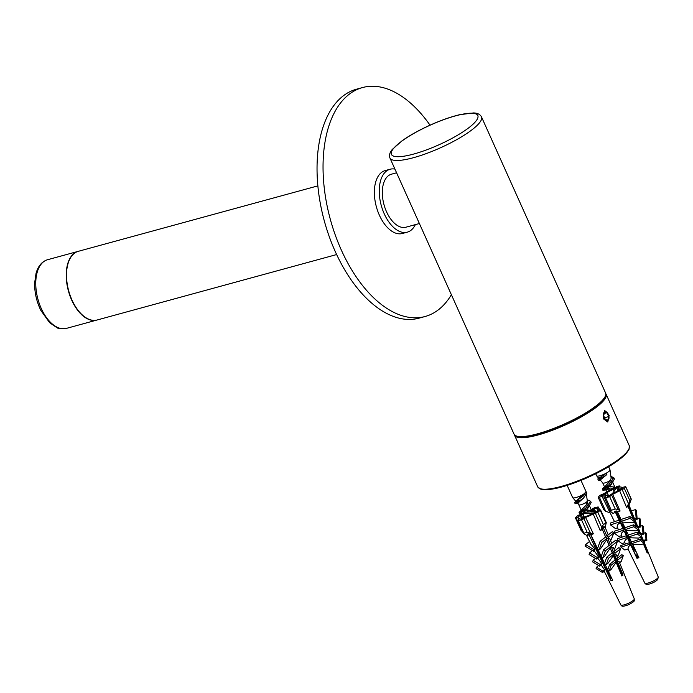 <?xml version="1.0" encoding="UTF-8"?>
<svg xmlns="http://www.w3.org/2000/svg" width="693" height="693" viewBox="0 0 693 693"><rect width="100%" height="100%" fill="white"/><g stroke="black" fill="none" stroke-linecap="round" stroke-linejoin="round"><path stroke-width="1.04" d="M603.231 418.693L604.591 410.334L609.182 415.358L607.787 422.02L603.231 418.693M608.757 486.616L604.565 486.945L610.386 480.751L611.157 478.196M604.027 476.827L599.999 477.789M606.219 473.362L606.67 474.722L606.297 473.284L597.79 478.976L606.167 473.206A7.328 1.663 -24.2 0 0 610.005 469.845A7.328 1.663 -24.2 0 0 609.979 469.741L608.636 466.761M627.26 536.235L628.369 535.265M624.454 526.723L623.657 526.827M622.79 526.282L623.821 525.363M619.811 516.787L619.17 516.874M618.312 516.32L619.213 515.505M612.326 493.737L615.436 489.293L615.315 488.097L614.015 486.971L609.242 486.573M632.25 546.058L631.929 546.63M606.869 474.558L598.362 480.249L597.799 478.976L603.577 477.139M610.897 476.325L613.851 477.754L608.8 484.875L602.286 488.937L608.082 487.092M608.887 486.91L611.027 486.512M610.481 486.512L618.312 487.716L617.368 490.947M617.48 511.789L619.707 516.562L618.693 517.169M618.927 517.688L620.079 517.35M624.306 526.411L623.172 527.13M623.405 527.65L624.714 527.269M628.499 536.555L626.663 537.673M633.532 546.153L632.12 547.054M606.297 473.284L606.167 473.206A7.328 1.663 -24.2 0 1 596.673 475.84A7.328 1.663 -24.2 0 1 596.612 475.745L595.729 473.778M634.355 547.92L632.796 548.544M600.588 480.032L598.362 480.249L600.788 479.365M611.07 477.572L614.422 479.028L611.087 484.753L602.858 490.202L610.178 488.028L618.884 488.989L619.031 489.89M620.287 517.801L619.265 518.442M620.036 518.797L620.668 518.615M624.895 527.676L623.743 528.404M624.523 528.759L625.017 528.62M629.417 537.603L627.763 538.634M634.121 547.418L632.692 548.328M606.67 474.722L600.216 479.98L602.789 482.978A4.669 1.057 -24.2 0 0 608.835 481.28A4.669 1.057 -24.2 0 0 610.758 479.98M612.283 481.739L610.117 485.68L605.855 489.83L615.28 489.847M620.547 518.355L619.603 519.204M619.88 519.819L621.093 519.672M624.991 528.352L624.081 529.166M629.755 538.063L628.594 539.093M580.916 500.233L575.848 501.29L583.038 496.223L586.027 491.943L574.566 502.46L580.362 500.623M591.857 513.79L592.091 511.581L590.566 510.377L586.018 510.057M585.533 510.1L582.518 510.472M587.153 499.774L590.618 501.238L585.568 508.376L579.062 512.413L587.292 504.002L587.309 501.143A4.669 1.057 -24.2 0 0 587.317 500.987A4.669 1.057 -24.2 0 0 587.3 500.918M579.625 513.695L579.053 512.422L584.857 510.576M585.663 510.394L587.803 509.996M587.257 509.996L595.053 511.139M598.804 551.29L598.328 551.55M603.508 561.113L602.806 561.512M615.02 559.632L615.8 559.805M617.264 563.062L616.787 563.868M586.139 492.784L586.269 493.676L586.858 493.191L583.385 498.284L575.138 503.733L574.575 502.46L575.848 501.29M590.748 501.914L591.19 502.512L587.863 508.238L579.634 513.686L592.368 513.478M583.376 512.404L594.759 511.573M599.402 552.546L598.899 552.823M611.425 551.004L611.893 551.108M613.703 553.083L613.591 553.802M604.114 562.37L603.378 562.785M617.835 564.336L617.333 565.176M586.858 493.191L586.287 491.917M586.269 493.676L583.593 498.042L577.624 503.413M585.187 502.927L587.577 503.369M589.059 505.223L587.257 508.749M587.863 508.238L583.082 513.418M567.169 485.395L572.643 497.574A7.328 1.663 -24.2 0 0 572.704 497.669A7.328 1.663 -24.2 0 0 579.599 496.266A7.328 1.663 -24.2 0 0 586.018 491.9A7.328 1.663 -24.2 0 0 586.035 491.675A7.328 1.663 -24.2 0 0 586.009 491.571L580.985 480.396M581.28 510.308L578.794 504.781A4.669 1.057 -24.2 0 0 578.82 504.807A4.669 1.057 -24.2 0 0 583.22 503.915A4.669 1.057 -24.2 0 0 587.309 501.134M590.938 509.719L594.395 507.778L597.712 507.025L598.405 507.059L599.202 510.013M582.363 531.765L576.056 517.732L575.363 517.706L581.115 530.5L582.657 531.955M575.363 517.706L578.109 515.332L582.761 513.712A10.837 2.46 155.8 0 1 583.281 513.409M588.539 533.879L588.998 534.901L586.876 535.446L583.333 533.454L587.101 532.189L592.965 534.069L590.653 534.528L611.009 580.621L588.617 533.861M590.245 532.744L583.939 518.71L581.54 519.819L587.101 532.189M588.998 534.901L587.421 534.13L589.085 533.757L590.653 534.528M583.783 532.934L578.222 520.564L581.54 519.819M603.612 528.118L604.183 526.351L602.971 527.312L602.399 529.08L600.744 530.466L601.732 527.408L603.386 524.636L606.323 522.687L605.197 526.94L603.612 528.118L603.179 527.148M598.085 507.519L596.439 508.818A10.837 2.46 155.8 0 1 597.86 509.372A10.837 2.46 155.8 0 1 597.617 510.369L600.571 509.892L600.251 510.351L605.812 522.721M603.386 524.636L597.825 512.266L600.251 510.351M597.825 512.266L595.426 513.374L601.732 527.408M578.222 520.564L577.529 520.53L579.495 518.771A10.837 2.46 155.8 0 1 578.092 518.26A10.837 2.46 155.8 0 1 578.317 517.229L576.056 517.732M611.824 578.473L611.295 578.586L611.72 578.257M611.694 543.355L609.883 538.911L607.9 538.704L610.299 544.455L612.014 545.59L611.443 547.184L613.418 551.923L615.141 553.066L614.57 554.677L616.372 558.991L617.835 559.961L617.342 561.33L623.059 575.025A8.359 1.897 155.8 0 1 621.846 575.987L616.129 562.292L611.061 569.507L609.078 571.075L611.165 565.237L609.701 564.267L607.614 570.105L609.078 571.075M614.752 550.874L613.34 547.401L611.443 547.184M617.645 557.978L616.389 554.894L614.57 554.677M634.277 598.839C633.887 601.567 635.776 600.632 628.88 604.599C623.033 606.73 621.976 606.721 620.815 604.885A7.38 1.672 155.8 0 0 622.981 605.119A7.38 1.672 155.8 0 0 630.561 602.208A7.38 1.672 155.8 0 0 634.277 598.839L619.1 561.555L617.342 561.33M611.165 565.237L616.623 560.923L615.159 559.953L613.357 555.639L608.03 563.253L606.21 564.691L608.471 558.341L606.747 557.198L604.478 563.548L606.21 564.691M608.471 558.341L613.929 554.028L612.205 552.884L610.23 548.146L604.513 556.401L602.91 557.666L605.344 550.866L603.629 549.731L609.086 545.408L606.687 539.665L600.433 548.865L599.116 549.904L601.793 542.42L600.121 541.32L597.444 548.804L599.116 549.904M606.687 539.665L607.25 538.106L605.578 536.997L602.304 529.166M600.744 530.466L600.233 530.578L593.165 513.885A10.837 2.46 155.8 0 1 585.585 517.402L593.338 533.775L592.965 534.069M590.765 534.511L597.513 548.605M597.687 548.96L601.247 556.401M601.368 556.644L604.565 563.322M604.764 563.738L607.7 569.863M607.908 570.296L612.673 580.249A8.359 1.897 155.8 0 1 611.157 580.595A8.359 1.897 155.8 0 1 611.009 580.621M586.469 535.239L590.964 544.369L594.889 548.804L594.733 550.147L593.416 551.195L585.117 546.171L585.585 544.585L593.875 549.61L594.889 548.804M594.074 550.666L598.362 556.47L598.25 557.813L596.647 559.078L589.111 554.513L589.578 552.893L592.463 550.614M597.782 558.186L601.602 563.392L601.515 564.717L599.696 566.164L592.662 561.902L593.139 560.265L600.173 564.518L601.602 563.392M601.152 565.012L604.582 569.871L604.53 570.98L602.555 572.539L596.093 568.632L596.5 567.238L602.962 571.153L604.582 569.871M610.282 578.161A8.359 1.897 155.8 0 1 610.793 577.789L606.687 569.274M587.127 511.486A10.837 2.46 155.8 0 1 590.167 510.256M620.737 573.336A8.359 1.897 155.8 0 1 621.283 573.215M603.101 527.208L606.791 536.044L608.463 537.144L607.9 538.704M593 510.291A7.848 1.776 155.8 0 1 595.122 510.576A7.848 1.776 155.8 0 1 594.325 512.023L597.427 511.321L596.214 512.283L593.113 512.985A7.848 1.776 155.8 0 1 584.597 516.935L582.328 518.728L580.665 519.1L582.934 517.307A7.848 1.776 155.8 0 1 580.803 517.013A7.848 1.776 155.8 0 1 581.609 515.575L578.508 516.268L579.72 515.306L582.822 514.613L584.06 517.359M594.325 512.023L594.603 512.647M609.433 545.642L607.155 540.791M612.889 553.343L610.698 549.272M615.86 560.42L614.093 556.011L613.825 556.765M623.059 575.025L616.961 562.395L616.605 563.418M605.578 536.997L600.121 541.32M607.25 538.106L601.793 542.42M606.791 536.044L612.248 531.722L613.92 532.83L608.463 537.144M613.92 532.83L610.646 540.783M581.609 515.575L582.423 517.376M594.542 542.394L594.083 542.117M598.509 550.675L597.712 550.19M602.026 558.03L600.935 557.371M605.361 564.986L603.984 564.154M605.344 550.866L610.802 546.543L609.086 545.408M612.014 545.59L617.472 541.268L615.038 548.076L613.963 548.925M610.299 544.455L615.756 540.133L617.472 541.268M610.23 548.146L610.802 546.543M589.535 541.467L585.585 544.585M612.205 552.884L606.747 557.198M615.141 553.066L620.599 548.752L618.338 555.102L616.926 556.21M613.418 551.923L618.875 547.609L620.599 548.752M600.485 554.798L599.965 555.206M613.357 555.639L613.929 554.028M600.381 556.124L600.918 555.699M615.159 559.953L609.701 564.267M617.835 559.961L623.293 555.647L621.205 561.477L619.594 562.759M616.372 558.991L621.829 554.677L623.293 555.647M595.512 558.385L593.139 560.265M603.109 562.196L603.776 561.668M616.129 562.292L616.623 560.923M603.525 563.123L604.209 562.586M598.657 565.531L596.5 567.238M606.037 568.719L606.843 568.078M606.392 569.507L607.215 568.858L607.683 569.923M603.629 549.731L601.203 556.54L602.91 557.666M614.422 558.194L614.908 557.813M617.134 564.7L617.775 564.197M593.875 549.61L593.416 551.195M589.578 552.893L597.123 557.458L596.647 559.078M598.362 556.47L597.123 557.458M600.173 564.518L599.696 566.164M602.962 571.153L602.555 572.539M579.72 515.306L579.998 515.93M607.822 570.244L610.793 577.789M582.934 517.307L583.246 518M614.5 558.134L615.384 560.1M617.368 564.518L621.352 573.38A7.848 1.776 -24.2 0 1 621.872 573.31M592.428 509.797L595.27 508.497L593.381 509.979M593.606 508.87L593.918 509.563M582.822 514.613A7.848 1.776 155.8 0 1 585.204 513.166M590.029 511.07A7.848 1.776 155.8 0 1 591.242 510.689M593.165 513.885L595.426 513.374M583.939 518.71L585.585 517.402M628.646 505.084L629.435 503.109L628.794 503.906L627.113 507.059L628.482 503.646L631.306 499.107L629.443 504.149L628.473 504.712M616.649 486.503L619.308 485.906L618.373 487.214A10.837 2.46 155.8 0 1 621.829 487.543A10.837 2.46 155.8 0 1 621.846 487.586L625.684 486.599L631.167 499.185M629.894 500.779L624.332 488.409L625.606 486.815M624.332 488.409L622.175 489.613L628.482 503.646M613.608 487.56L614.509 487.222M603.828 509.485L605.673 511.269L609.953 512.794A10.352 2.348 155.8 0 1 609.935 512.396M605.673 511.269L599.367 497.236L598.189 497.34L599.54 495.53L604.357 493.433A10.837 2.46 155.8 0 1 611.2 489.605L611.356 489.405M615.202 508.991L618.113 509.442L620.088 510.992L617.411 511.806L616.268 510.914L614.319 511.564L615.462 512.456L612.924 513.383L610.568 511.391L611.295 510.299L615.202 508.991L609.649 496.621L612.673 494.326L620.088 510.992M611.295 510.299L605.734 497.929L609.649 496.621M605.734 497.929L604.565 498.033L605.5 496.725A10.837 2.46 155.8 0 1 602.061 496.431A10.837 2.46 155.8 0 1 602.026 496.353L608.099 508.679M651.559 583.255L652.382 582.917M636.131 555.959L637.846 555.388M634.979 522.028L634.779 520.166L629.868 516.545L630.067 518.399L634.979 522.028L632.856 522.739L622.297 522.098L624.921 527.728L625.121 529.625L626.177 530.405L628.343 535.039L628.542 536.962L629.599 537.742L631.747 543.589L632.648 544.256L638.911 557.674A8.359 1.897 155.8 0 1 636.962 558.324L630.691 544.906L628.378 546.708L628.014 548.943L624.826 550.008L620.997 547.184L620.824 545.556L629.616 542.619L627.65 538.392C625.337 539.5 624.419 540.921 624.895 542.645L621.959 543.624L617.792 540.557L617.593 538.634L626.385 535.698L624.22 531.055C621.716 532.25 620.789 533.783 621.413 535.654L618.84 536.512L614.37 533.22L614.171 531.314L622.964 528.378L620.339 522.747C617.593 524.064 616.657 525.744 617.524 527.789L615.427 528.56L610.516 524.93L610.316 523.076L619.118 520.14L615.003 511.339M625.121 529.625L633.922 526.689L638.392 529.98L635.81 530.847L626.177 530.405M628.542 536.962L637.343 534.026L641.51 537.092L638.574 538.08L629.599 537.742M631.747 543.589L640.549 540.653L644.377 543.477L641.19 544.542L632.648 544.256M643.814 541.562L641.337 535.472M641.181 535.083L628.88 504.859M640.791 526.983L639.752 526.126L639.111 518.052L640.15 518.91L640.791 526.983L638.071 527.451M628.404 504.885L634.623 520.053M634.823 520.53L637.803 527.797M638.279 528.967L640.627 534.675M641.475 536.746L643.286 541.172M644.247 543.52L647.834 552.252A8.359 1.897 155.8 0 1 647.193 553.04L643.407 543.806M641.909 540.159L640.756 537.344M639.241 533.653L637.811 530.171M636.417 526.775L634.528 522.175M633.246 519.031L627.91 506.029M627.113 507.059L626.507 507.267L619.516 490.505A10.837 2.46 155.8 0 1 612.673 494.326M619.707 516.562L621.266 521.344L622.297 522.098M638.487 557.068L638.132 556.262L636.503 556.808M638.617 557.025L637.118 557.527L638.132 556.262M618.459 488.4A7.848 1.776 155.8 0 1 619.092 488.747A7.848 1.776 155.8 0 1 619.031 489.31L622.678 488.089L622.045 488.886L618.39 490.107A7.848 1.776 155.8 0 1 610.706 494.395L609.519 495.885L607.562 496.543L608.749 495.053A7.848 1.776 155.8 0 1 604.772 495.183A7.848 1.776 155.8 0 1 604.842 494.629L605.24 495.504M615.93 511.027L620.478 521.145L622.565 522.687M623.977 525.701L622.712 526.126M620.339 522.747L619.317 521.994L619.118 520.14M619.317 521.994L610.516 524.93M630.067 518.399L621.266 521.344M629.868 516.545L621.075 519.481M623.787 525.294L621.63 523.7L624.107 529.218L626.42 530.925M627.633 533.515L625.285 531.843L627.33 536.391L629.183 537.759M626.273 534.034L627.633 533.575M604.842 494.629L601.195 495.85L601.827 495.053L605.483 493.832A7.848 1.776 155.8 0 1 613.166 489.535L613.244 489.431M613.166 489.535L614.154 491.744M614.37 533.22L623.172 530.284L622.964 528.378M624.921 527.728L633.723 524.783L633.922 526.689M620.538 521.188L621.11 519.837M624.22 531.055L623.172 530.284M637.17 519.291L636.157 518.459L635.446 509.58L636.46 510.412L637.17 519.291L635.048 520.001M630.691 540.072L630.76 540.687L628.525 539.041L630.379 543.182L632.986 545.096M629.461 541.12L630.76 540.687M617.792 540.557L626.593 537.612L626.385 535.698M641.51 537.092L641.311 535.178L637.144 532.103L637.343 534.026M637.144 532.103L628.343 535.039M627.65 538.392L626.593 537.612M620.997 547.184L629.79 544.248L629.616 542.619M644.377 543.477L644.204 541.848L640.375 539.024L640.549 540.653M640.375 539.024L631.574 541.961M632.328 547.505L633.619 547.072L631.392 545.426L636.962 558.324M627.589 535.932L628.17 534.684M630.691 544.906L629.79 544.248M642.359 525.58L643.407 526.437L644.005 533.974L642.965 533.108L642.359 525.58L640.722 526.126M641.12 534.935L644.005 533.974M630.439 543.225L631.288 541.346M631.929 544.317L632.475 544.135M645.434 532.7L646.326 533.428L646.881 540.349L645.989 539.622L645.434 532.7L643.944 533.194M643.754 541.398L646.881 540.349M638.392 529.98L638.184 528.083L633.723 524.783M608.749 495.053L609.182 495.997M634.511 519.005L636.157 518.459M635.446 509.58L631.358 510.94M639.752 526.126L637.751 526.793M637.118 518.719L639.111 518.052M640.661 533.879L642.965 533.108M643.373 540.497L645.989 539.622M605.483 493.832L606.254 495.556M637.43 554.487A7.848 1.776 -24.2 0 0 635.871 555.396M601.827 495.053L602.052 495.564M614.96 511.347L615.462 512.456M647.834 552.252L647.383 552.399L643.502 543.771M619.031 489.31L619.256 489.812M608.116 508.705L609.953 512.794M599.367 497.236L602.026 496.353M619.516 490.505L622.175 489.613M608.082 420.339A4.695 2.607 -105.3 0 1 603.473 415.722A4.695 2.607 -105.3 0 1 607.077 412.439A4.695 2.607 -105.3 0 1 608.082 420.339M607.007 412.742L608.731 416.58L607.934 420.001L605.413 419.594L603.69 415.757L604.487 412.335L607.007 412.742L604.218 413.504M604.573 417.714L608.731 416.58M415.341 224.627A32.614 18.079 -105.3 0 1 407.293 232.155A32.614 18.079 -105.3 0 1 381.254 205.466A32.614 18.079 -105.3 0 1 390.107 169.239A32.614 18.079 -105.3 0 1 394.923 169.075M407.293 232.155L402.408 233.489A32.614 18.079 -105.3 0 1 376.368 206.8A32.614 18.079 -105.3 0 1 385.213 170.573L390.107 169.239M451.377 294.707A118.676 65.8 -105.3 0 1 425.086 316.51A118.676 65.8 -105.3 0 1 330.336 219.378A118.676 65.8 -105.3 0 1 362.534 87.552A118.676 65.8 -105.3 0 1 430.032 125.164M425.086 316.51L419.083 318.148A118.676 65.8 -105.3 0 1 324.333 221.015A118.676 65.8 -105.3 0 1 356.531 89.198L362.534 87.552M419.386 223.527L405.942 227.2A27.469 15.229 -105.3 0 1 384.009 204.712A27.469 15.229 -105.3 0 1 391.458 174.194L396.587 172.791M336.642 254.556L97.133 319.993A35.603 19.742 -105.3 0 1 68.702 290.852A35.603 19.742 -105.3 0 1 78.361 251.308L317.879 185.871M605.769 393.572L606.098 394.152A50.182 11.374 155.8 0 1 564.994 425.095A50.182 11.374 155.8 0 1 514.561 435.291L514.345 434.658M606.098 394.152L629.235 445.616A50.182 11.374 155.8 0 1 588.123 476.567A50.182 11.374 155.8 0 1 537.69 486.763L514.561 435.291M628.785 449.194A49.246 11.157 155.8 0 1 588.409 477.2A49.246 11.157 155.8 0 1 540.661 488.799M413.496 157.692A50.182 11.374 -24.2 0 0 461.096 137.101A50.182 11.374 -24.2 0 0 481.488 116.883C480.188 114.362 477.546 113.046 473.544 112.933L459.676 114.692C450.857 116.822 441.198 120.21 430.7 124.87C419.473 129.912 409.953 135.196 402.139 140.722L392.299 149.419C389.7 152.521 388.92 155.388 389.951 158.021A50.182 11.374 -24.2 0 0 413.496 157.692M413.626 154.071A47.375 10.742 155.8 0 1 412.153 134.407A47.375 10.742 155.8 0 1 478.031 116.415A47.375 10.742 155.8 0 1 413.626 154.071M481.488 116.883L605.578 392.992A50.182 11.374 155.8 0 1 585.178 413.201A50.182 11.374 155.8 0 1 537.586 433.801A50.182 11.374 155.8 0 1 514.041 434.13L389.951 158.021M516.623 436.062A49.809 11.287 -24.2 0 0 537.898 433.983A49.809 11.287 -24.2 0 0 605.31 396.205M78.214 251.351A35.603 19.742 74.7 0 0 78.066 251.394A35.603 19.742 74.7 0 0 68.408 290.939A35.603 19.742 74.7 0 0 96.829 320.079A35.603 19.742 74.7 0 0 96.977 320.036L66.372 328.395A35.603 19.742 -105.3 0 1 37.95 299.255A35.603 19.742 -105.3 0 1 47.609 259.71L78.214 251.351M618.113 509.442L611.806 495.417M619.239 486.131L619.637 487.023M657.943 577.875A7.38 1.672 155.8 0 1 650.814 582.129A7.38 1.672 155.8 0 1 644.785 583.056C645.616 584.39 646.985 584.753 648.891 584.147C652.693 583.177 655.647 581.635 657.744 579.521L658.246 577.009A7.38 1.672 155.8 0 1 657.943 577.875M629.235 445.616L629.123 449.159L625.701 454.054C617.255 462.378 603.352 470.746 584.008 479.149C563.114 487.751 548.579 491.051 540.41 489.033L537.69 486.763M605.578 392.992C605.301 394.949 608.558 394.291 599.306 403.577L586.399 412.785C570.737 422.141 554.556 429.218 537.846 434.009C524.133 437.681 516.198 437.725 514.041 434.13M66.372 328.395C60.828 328.863 57.571 328.56 56.609 327.468L49.627 322.695L40.844 310.412C36.556 301.559 34.494 292.411 34.65 282.969L36.062 273.224C38.21 265.904 42.056 261.4 47.609 259.71M604.764 486.547L602.286 488.937M602.278 488.937L602.849 490.211L606.306 489.934M613.842 477.754L614.414 479.028M618.321 487.716L618.892 488.989M611.087 484.753L610.117 485.68M611.165 478.283L610.005 469.845M598.683 478.187L596.673 475.84M615.315 488.097L612.404 481.609M608.263 495.183L605.855 489.83M604.556 486.945L602.763 482.952M636.339 552.156L633.177 548.458M632.934 548.18L632.354 547.496M603.239 560.55L602.633 561.139M590.618 501.238L591.19 502.512M582.882 498.743L583.385 498.284M578.179 503.473L575.138 503.733M603.62 563.331L604.539 563.262M587.317 500.987L586.451 494.681M586.313 493.641L586.174 492.671M575.84 501.325L572.704 497.669M578.82 504.807L577.598 503.378M592.091 511.581L589.752 506.366M587.621 501.619L587.317 500.952M584.346 517.134L582.631 513.314M598.405 507.059L599.688 509.901M600.571 509.892L606.323 522.687M577.529 520.53L583.333 533.454M608.246 534.892L605.058 527.052M598.215 510.23L597.86 509.372M620.815 604.885L604.218 571.231M578.664 519.429L578.092 518.26M625.684 486.599L631.306 499.107M598.189 497.34L603.811 509.849M619.308 485.906L619.811 487.014M604.565 498.033L610.568 511.391M658.246 577.009L644.299 542.74M644.785 583.056L627.971 548.96M625.519 543.988L624.861 542.662M622.123 537.118L621.404 535.654M618.546 529.859L617.524 527.789M614.509 521.682L602.061 496.431"/></g></svg>
